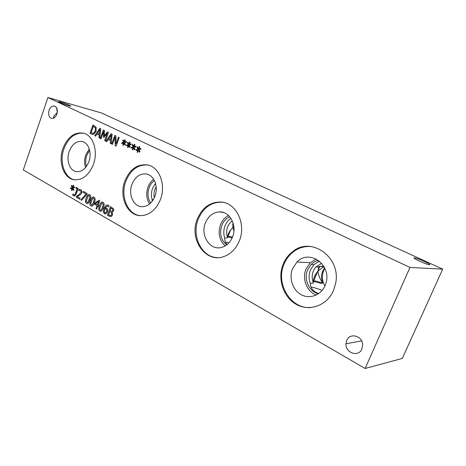 <?xml version="1.0" encoding="UTF-8"?>
<svg xmlns="http://www.w3.org/2000/svg" width="466" height="466" viewBox="0 0 466 466"><rect width="100%" height="100%" fill="white"/><g stroke="black" fill="none" stroke-linecap="round" stroke-linejoin="round"><path stroke-width="0.7" d="M87.101 193.46L86.653 194.706L81.632 200.316L80.81 199.844L86.059 194.048L83.07 192.359L83.42 191.386L87.101 193.46M83.07 192.359L83.466 191.41M86.059 194.048L83.123 192.365M80.81 199.844L86.117 194.054M81.649 200.304L80.863 199.85M74.81 194.846L77.123 188.881L75.923 188.2L76.232 187.326L78.189 188.433L76.028 194.514L74.339 196.052L72.62 195.062L72.987 194.019L73.791 194.8L74.863 194.858L75.475 193.67L77.175 188.887L75.975 188.206L76.278 187.355M74.327 194.998L74.863 194.858M72.62 195.062L73.034 194.048M74.245 196.04L72.673 195.073M72.946 188.083L73.878 189.982L73.418 190.443L72.609 188.544L71.927 190.565L71.455 190.291L72.183 188.305L70.535 188.806L70.5 188.06L72.236 187.681L71.304 185.794L71.764 185.334L72.568 187.227L73.249 185.206L73.727 185.474L72.981 187.46L74.647 186.971L74.682 187.716L72.946 188.083M72.981 187.46L74.653 186.994M72.568 187.227L73.296 185.235M71.304 185.794L71.781 185.375M72.236 187.681L71.356 185.8M70.5 188.06L72.288 187.687M70.587 188.788L70.552 188.072M72.183 188.305L71.455 190.291M71.933 190.542L71.508 190.297M72.609 188.544L73.453 190.408M76.64 196.035L78.719 194.846L80.898 192.551L80.979 191.351L80.397 190.617L78.737 190.536L79.15 189.359L80.793 189.697C81.876 190.384 82.179 191.462 81.701 192.936L80.81 194.415L77.274 196.658L80.082 198.271L79.744 199.227L76.226 197.2L76.64 196.035L78.771 194.852L80.95 192.557L81.032 191.357L79.902 190.448M79.15 189.359L79.931 189.406M78.737 190.536L79.203 189.371M76.226 197.2L76.692 196.04M79.75 199.209L76.278 197.205M89.163 199.64L89.862 196.972L88.942 195.504L88.126 196.005L86.321 201.038L87.264 202.559L88.045 202.058L89.163 199.64M87.218 202.559L88.097 202.063L89.915 196.978L89.029 195.51M89.647 194.695C90.911 195.411 91.016 197.211 89.967 200.095C89.117 202.471 88.22 203.636 87.276 203.584L86.542 203.357C85.278 202.646 85.173 200.846 86.222 197.968C87.084 195.551 87.992 194.386 88.959 194.479L89.647 194.695M87.171 203.578L86.594 203.368C85.33 202.652 85.226 200.858 86.274 197.98C87.136 195.557 88.045 194.398 89.012 194.485L89.093 194.491M93.59 202.162L94.289 199.483L93.351 197.998L92.536 198.504L90.713 203.56L91.674 205.092L92.46 204.591L93.59 202.162M91.627 205.092L92.513 204.597L94.342 199.489L93.439 198.009M94.068 197.194C95.349 197.916 95.454 199.728 94.394 202.623C93.544 204.999 92.641 206.164 91.697 206.123L90.94 205.896C89.664 205.174 89.554 203.368 90.614 200.473C91.476 198.056 92.39 196.885 93.357 196.967L94.068 197.194M91.581 206.118L90.992 205.902C89.717 205.18 89.606 203.374 90.666 200.485C91.528 198.062 92.443 196.897 93.41 196.978L93.509 196.984M98.553 201.528L95.361 203.665L97.417 204.819L98.606 201.533L97.365 204.813M98.85 205.657L98.524 206.566L97.808 206.158L96.765 209.042L95.996 208.599L97.039 205.716L94.412 204.213L94.837 203.03L99.066 200.217L99.806 200.63L98.14 205.25L98.85 205.657M94.837 203.03L99.101 200.234M94.412 204.213L94.889 203.036M97.039 205.716L94.464 204.219M95.996 208.599L97.091 205.722M96.777 209.024L96.048 208.605M97.808 206.158L98.53 206.549M102.578 207.288L103.289 204.58L102.31 203.077L101.495 203.584L99.642 208.692L100.213 210.114L100.644 210.242L101.425 209.741L102.578 207.288M100.586 210.242L101.477 209.747L103.341 204.591L102.409 203.089M103.062 202.261C104.367 203.001 104.483 204.836 103.4 207.76C102.543 210.131 101.64 211.308 100.685 211.29L99.875 211.051C98.571 210.312 98.46 208.483 99.538 205.564C100.406 203.147 101.326 201.97 102.304 202.034L103.062 202.261M100.545 211.279L99.928 211.057C98.623 210.317 98.512 208.488 99.59 205.57C100.458 203.153 101.378 201.976 102.357 202.04L102.468 202.046M106.766 209.752L106.091 209.013L104.833 208.861L104.244 211.873L104.833 212.787L105.31 212.921L106.644 211.471L106.819 209.758L105.543 208.82M105.229 212.921L106.697 211.477L106.819 209.758M108.636 206.887L107.227 206.013L105.13 208.04L106.615 208.174L107.617 209.35L107.495 211.902L106.143 213.702L104.489 213.713L103.429 212.17L103.947 208.669L105.899 205.506L107.541 204.988M105.13 208.04L106.015 207.958M108.677 206.881L107.401 206.024M103.429 212.17L103.895 208.663L105.846 205.5L107.296 204.964L108.415 205.302L109.067 205.809L108.671 206.904M105.153 213.935L104.541 213.719L103.481 212.176M112.789 209.397L110.96 208.092L112.842 209.403L112.778 210.469L112.842 209.403M110.96 208.092L110.046 210.585L111.764 211.407L112.778 210.469M111.677 211.401L112.83 210.475M111.636 212.898L109.702 211.529L111.689 212.904L111.7 214.523L111.689 212.904M109.702 211.529L108.555 214.675L110.5 215.537L111.7 214.523M110.366 215.531L110.803 215.508M110.751 215.502L111.654 214.511M112.143 212.17L112.527 214.96L111.182 216.515L109.155 216.183L107.39 215.17L110.489 206.659L113.628 208.85L113.698 210.795L112.143 212.17M107.39 215.17L110.535 206.688M110.331 216.632L107.442 215.175M23.3 169.921L365.117 368.478L409.969 267.449L47.922 97.522L23.3 169.921M134.022 147.326L135.111 149.283L134.587 149.796L133.643 147.833L132.892 149.994L132.35 149.732L133.16 147.6L131.29 148.211L131.237 147.425L133.206 146.936L132.128 144.99L132.647 144.477L133.585 146.441L134.336 144.274L134.884 144.53L134.062 146.668L135.95 146.068L135.996 146.848L134.022 147.326M124.457 142.736L125.523 144.664L125.01 145.171L124.084 143.237L123.344 145.38L122.814 145.124L123.612 143.01L121.783 143.621L121.737 142.846L123.665 142.351L122.61 140.435L123.117 139.928L124.032 141.862L124.772 139.718L125.307 139.969L124.498 142.083L126.35 141.478L126.391 142.252L124.457 142.736M108.514 132.414L105.462 140.953L104.658 140.563L107.285 133.212L103.924 137.453L103.44 137.214L103.668 131.482L101.058 138.804L100.318 138.443L103.341 129.95L104.431 130.468L104.244 135.932L107.396 131.878L108.514 132.414M95.594 136.13L94.802 135.74L99.788 128.255L100.767 128.715L99.753 138.163L98.92 137.755L99.223 135.128L96.963 134.033L95.594 136.13L94.854 135.757L99.835 128.272M96.147 127.3L96.078 131.429L93.625 134.377L92.21 134.394L89.979 133.387L92.944 124.987L96.147 127.3M106.842 141.629L106.032 141.233L111.141 133.666L112.143 134.144L111.124 143.726L110.267 143.307L110.57 140.639L108.252 139.509L106.842 141.629M119.22 137.522L116.104 146.161L115.184 145.712L115.125 136.963L112.463 144.378L111.7 144.006L114.793 135.408L115.952 135.961L115.987 143.988L118.451 137.155L119.22 137.522M129.216 145.019L130.288 146.959L129.775 147.472L128.837 145.52L128.092 147.675L127.556 147.413L128.36 145.287L126.507 145.905L126.461 145.124L128.406 144.635L127.34 142.701L127.859 142.188L128.785 144.14L129.531 141.984L130.066 142.241L129.251 144.361L131.127 143.761L131.167 144.542L129.216 145.019M138.885 149.662L139.986 151.631L139.462 152.149L138.501 150.169L137.738 152.341L137.19 152.079L138.012 149.93L136.124 150.541L136.072 149.755L138.058 149.266L136.969 147.303L137.493 146.79L138.443 148.77L139.2 146.592L139.753 146.854L138.92 148.998L140.837 148.398L140.883 149.19L138.885 149.662M239.291 240.963C236.07 248.588 231.124 253.72 224.443 256.352C205.803 264.053 188.59 239.11 197.345 218.956C202.215 207.743 209.921 202.093 220.476 202.005C235.837 202.18 246.695 223.843 239.291 240.963M333.516 290.405C327.109 305.632 309.348 311.882 296.242 304.356C283.031 297.052 277.206 278.406 283.235 264.018C285.413 258.805 288.67 254.587 293.009 251.372C311.498 236.029 341.613 257.57 335.532 283.835L333.516 290.405M160.409 199.57C156.18 209.572 149.848 214.925 141.419 215.624C127.626 216.504 118.591 196.798 124.894 180.936C129.932 169.071 137.522 163.747 147.675 164.964C159.389 167.032 166.24 185.054 160.409 199.57M56.881 114.1C55.559 117.321 53.718 118.725 51.359 118.306C48.79 117.001 48.021 114.339 49.052 110.302C50.404 107.005 52.285 105.613 54.691 106.12C57.178 107.471 57.912 110.133 56.881 114.1M361.913 348.999C358.587 357.527 345.259 352.978 345.993 343.762L346.727 340.43C349.675 332.549 362.152 335.561 362.624 344.45L361.913 348.999M93.404 164.416C89.082 174.913 82.855 180.045 74.723 179.806C63.894 179.008 57.807 162.226 62.945 148.433C67.698 136.794 74.624 131.721 83.717 133.206C93.27 135.513 98.343 151.363 93.404 164.416M134.062 146.668L135.956 146.091M133.585 146.441L134.389 144.297M132.128 144.99L132.67 144.518M133.206 146.936L132.175 145.002M131.237 147.425L133.259 146.947M131.336 148.194L131.29 147.437M133.16 147.6L132.35 149.732M132.892 149.988L132.396 149.743M133.643 147.833L134.622 149.767M124.498 142.083L126.35 141.507M124.032 141.862L124.824 139.736M122.61 140.435L123.141 139.969M123.665 142.351L122.657 140.447M121.737 142.846L123.717 142.363M121.83 143.604L121.789 142.858M123.612 143.01L122.814 145.124M123.35 145.369L122.867 145.136M124.084 143.237L125.039 145.142M104.244 135.932L107.436 131.901M100.318 138.443L103.394 129.973M101.064 138.792L100.371 138.454M103.668 131.482L103.44 137.214M103.935 137.441L103.493 137.231M107.285 133.212L104.658 140.563M105.462 140.942L104.71 140.575M99.846 129.63L97.522 133.177L99.404 134.074L99.899 129.641L99.351 134.062M96.963 134.033L99.223 135.128M98.92 137.755L99.275 135.14M99.759 138.152L98.973 137.773M95.344 127.859L93.381 126.327L95.396 127.87L95.268 131.022L95.396 127.87M93.381 126.327L91.091 132.798L93.549 133.328L95.32 131.033M92.454 133.369L93.549 133.328M93.497 133.311L95.268 131.022M89.979 133.387L92.996 125.01M92.367 134.441L90.031 133.398M111.199 135.064L108.817 138.647L110.751 139.573L111.252 135.076L110.698 139.561M106.848 141.623L106.085 141.245L111.188 133.69M108.252 139.509L110.57 140.639M110.267 143.307L110.623 140.65M111.124 143.714L110.32 143.318M115.987 143.988L118.498 137.179M111.7 144.006L114.84 135.431M112.463 144.367L111.753 144.017M115.125 136.963L115.184 145.712M116.11 146.149L115.236 145.724M129.251 144.361L131.127 143.79M128.785 144.14L129.577 142.002M127.34 142.701L127.876 142.235M128.406 144.635L127.393 142.713M126.461 145.124L128.459 144.646M126.56 145.887L126.513 145.136M128.36 145.287L127.556 147.413M128.098 147.664L127.608 147.425M128.837 145.52L129.804 147.442M138.92 148.998L140.837 148.427M138.443 148.77L139.247 146.615M136.969 147.303L137.511 146.837M138.058 149.266L137.016 147.32M136.072 149.755L138.111 149.277M136.171 150.53L136.119 149.767M138.012 149.93L137.19 152.079M137.744 152.335L137.243 152.091M138.501 150.169L139.491 152.12M233.058 222.876L232.697 224.67L232.942 227.414L233.862 226.581M233.926 231.084L232.942 227.414L230.571 230.047C228.59 232.685 227.589 235.254 227.565 237.747C225.451 230.833 227.006 225.177 232.243 220.768M313.338 281.272L320.934 283.386L322.699 283.013C320.585 277.509 321.237 272.47 324.656 267.898M324.825 268.253L323.783 270.303C321.691 275.674 322.053 280.905 324.872 285.99M322.39 266.237L318.662 266.628L318.033 271.154L323.305 266.82L322.39 266.237L321.156 266.371L323.305 266.82M313.362 280.876L315.406 280.969L322.699 283.013C319.886 279.093 318.33 275.144 318.033 271.154L317.532 271.725C314.422 275.47 313.041 279.239 313.402 283.043C311.16 277.02 312.016 271.637 315.983 266.884L321.662 263.325M154.322 197.724C153.547 193.839 154.159 190.192 156.151 186.773M318.779 293.545C313.554 291.862 310.723 288.489 310.286 283.433L313.402 283.043M322.123 290.405C317.765 288.64 314.078 287.499 311.067 286.98M152.091 201.405L152.196 199.693L153.372 199.53M232.196 237.782L227.618 236.78M227.158 244.528C225.416 242.856 224.606 240.718 224.74 238.114L227.565 237.747M228.992 242.763L225.404 242.07M227.653 236.472L232.522 237.008M224.74 238.114C223.389 233.996 223.494 229.872 225.049 225.742C226.33 222.562 228.282 220.098 230.903 218.35M226.645 244.93C220.861 239.967 219.253 233.437 221.822 225.352C223.494 221.268 226.138 218.42 229.744 216.812M216.923 257.616C201.283 256.923 191.363 235.586 198.3 219.078C203.159 207.883 210.859 202.25 221.402 202.162L223.039 202.331M232.517 237.019C230.262 242.349 226.75 245.768 221.991 247.289C210.271 251.209 199.949 235.487 205.442 222.824C208.384 216.003 213.044 212.362 219.416 211.902C229.767 211.249 237.45 225.614 232.517 237.019M225.165 245.914C219.282 240.293 217.733 233.21 220.505 224.67C222.212 220.465 224.886 217.418 228.521 215.525M310.286 283.433C308.643 278.854 308.713 274.334 310.496 269.878L314.032 264.566L319.35 261.082M318.447 293.778C308.952 291.553 303.442 279.082 307.624 269.791L311.183 264.432C313.239 262.381 315.639 261.018 318.383 260.354M310.927 307.577C290.539 309.29 275.26 283.392 284.091 264.053C286.264 258.851 289.52 254.646 293.854 251.436C298.974 247.761 304.648 246.124 310.869 246.526M325.07 285.541C321.004 295.275 309.663 299.434 301.135 294.658C292.543 290.027 288.664 277.887 292.619 268.527L297.005 262.02C309.424 248.425 332.707 265.579 325.623 284.085L325.07 285.541M316.251 295.06C306.704 291.547 301.764 278.633 306.063 268.981L310.339 262.696L316.187 259.02M152.196 199.693C151.077 195.953 151.205 192.155 152.58 188.305L155.487 183.336M150.646 203.025C147.734 198.528 147.227 193.419 149.132 187.705C150.297 184.641 152.056 182.253 154.403 180.546M320.107 266.267L321.156 266.371M139.672 215.572C127.23 214.04 120.164 195.732 125.902 181.117C130.777 169.554 138.175 164.207 148.106 165.063M154.904 196.326C152.079 202.99 147.85 206.455 142.2 206.712C133.532 206.904 127.952 194.386 131.965 184.297C135.128 176.859 139.887 173.404 146.254 173.946C154.054 174.977 158.725 186.796 154.904 196.326M149.563 203.986C146.435 198.999 145.916 193.378 148.007 187.122C149.271 183.796 151.165 181.187 153.693 179.282M53.631 118.114L54.103 115.714L57.266 112.568M60.9 102.112C64.966 103.254 72.148 106.248 70.675 106.196C69.283 106.37 56.939 101.64 58.914 101.687L60.9 102.112M57.289 112.428L56.654 107.926M414.49 257.896L414.693 257.925C418.311 258.356 433.392 265.428 429.011 264.659C425.406 264.205 410.866 257.413 414.49 257.896M89.46 159.786L89.886 157.625M86.449 166.42C85.377 162.879 85.476 159.203 86.763 155.399L89.647 150.314M74.577 179.789C64.401 177.971 59.095 161.853 63.982 148.654C68.444 137.569 75.043 132.426 83.781 133.224M88.878 161.708C86.035 168.61 81.934 171.919 76.57 171.634C69.725 170.935 65.904 160.211 69.201 151.392C72.224 144.011 76.616 140.726 82.377 141.53C88.697 142.864 92.093 153.197 88.878 161.708M85.575 167.539C84.247 163.508 84.317 159.296 85.791 154.898L89.268 148.928M365.117 368.478L402.321 358.43L442.7 269.144L101.541 112.999L47.922 97.522M442.7 269.144L409.969 267.449M324.319 267.222L322.763 267.158M318.528 266.989L315.983 266.884M315.406 280.969L313.344 281.179M317.532 271.725L313.682 280.847M152.085 200.893L152.551 199.64M224.723 238.621L224.932 238.091M229.458 236.419L227.629 236.664M230.571 230.047L228.06 236.39M220.476 202.005L221.402 202.162M219.416 211.902L223.441 212.508M311.183 264.432L314.032 264.566M293.009 251.372L293.854 251.436M297.005 262.02L310.339 262.696M319.804 266.331L318.01 270.583M233.21 223.377L232.697 224.67M146.254 173.946L146.685 174.034M54.103 115.714L53.52 117.42M56.73 108.065L56.543 108.601M414.693 257.925L414.449 258.473M361.61 340.92L345.993 343.762"/></g></svg>
